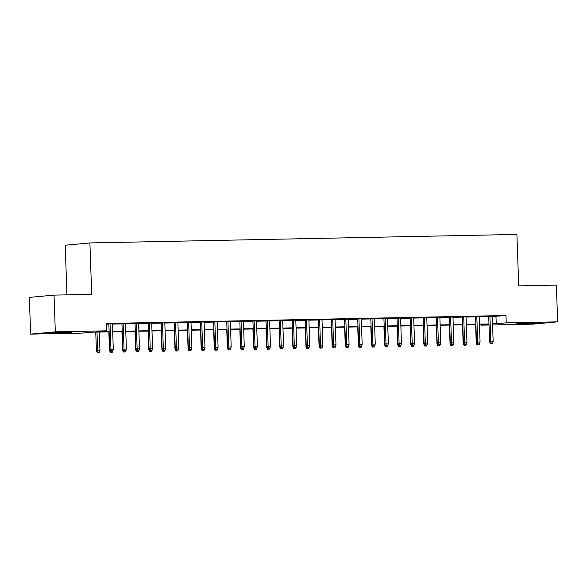 <?xml version="1.0" encoding="UTF-8"?>
<svg xmlns="http://www.w3.org/2000/svg" width="587" height="587" viewBox="0 0 587 587"><rect width="100%" height="100%" fill="white"/><g stroke="black" fill="none" stroke-linecap="round" stroke-linejoin="round"><path stroke-width="0.88" d="M65.208 332.169L71.467 332.249L66.001 332.726L48.538 333.049L65.208 332.169M533.48 322.85L539.747 322.931L534.273 323.408L516.809 323.731L533.48 322.85M66.947 294.857L65.216 245.219L89.899 242.937L516.912 234.44L518.71 285.862L556.366 285.113L557.65 321.852L532.967 324.134L492.574 324.941M489.008 325.015L481.553 325.161L488.993 324.472M481.523 324.435L481.553 325.161M109.123 331.846L92.056 332.183L82.048 333.108L30.634 334.135L55.317 331.846L106.731 330.819L96.723 331.75L109.116 331.501M55.317 331.846L54.033 295.114L29.35 297.396L30.634 334.135M112.41 323.833L106.489 323.899M125.508 323.569L121.949 323.642M138.605 323.312L135.047 323.378M151.703 323.048L148.144 323.121M164.808 322.791L161.242 322.857M177.905 322.527L174.339 322.601M191.002 322.263L187.436 322.336M204.1 322.006L200.541 322.08M217.197 321.742L213.639 321.815M230.295 321.485L226.736 321.559M243.4 321.221L239.834 321.294M256.497 320.964L252.931 321.038M269.594 320.7L266.028 320.773M282.692 320.443L279.133 320.509M295.789 320.179L292.231 320.253M308.887 319.922L305.328 319.988M321.984 319.658L318.425 319.732M335.089 319.401L331.523 319.467M348.186 319.137L344.62 319.211M361.284 318.88L357.725 318.946M374.381 318.616L370.823 318.69M387.479 318.359L383.92 318.425M400.576 318.095L397.017 318.169M413.681 317.838L410.115 317.905M426.778 317.574L423.212 317.648M439.876 317.318L436.31 317.384M452.973 317.053L449.415 317.127M466.071 316.797L462.512 316.863M479.168 316.532L475.609 316.606M492.28 316.525L505.979 315.527L106.474 323.474L106.731 330.819M106.496 324.2L108.859 324.156M112.418 324.083L121.957 323.892M125.515 323.826L135.054 323.635M138.613 323.562L148.151 323.371M151.717 323.305L161.249 323.114M164.815 323.041L174.354 322.85M177.912 322.784L187.451 322.593M191.01 322.52L200.549 322.329M204.107 322.263L213.646 322.072M217.205 321.999L226.743 321.808M230.309 321.742L239.841 321.551M243.407 321.478L252.938 321.287M256.504 321.221L266.043 321.03M269.602 320.957L279.141 320.766M282.699 320.7L292.238 320.509M295.797 320.436L305.335 320.245M308.901 320.179L318.433 319.988M321.999 319.915L331.53 319.724M335.096 319.651L344.635 319.467M348.194 319.394L357.732 319.203M361.291 319.13L370.83 318.946M374.389 318.873L383.927 318.682M387.486 318.609L397.025 318.425M400.591 318.352L410.122 318.161M413.688 318.088L423.227 317.897M426.786 317.831L436.324 317.64M439.883 317.567L449.422 317.376M452.981 317.31L462.519 317.119M466.078 317.046L475.617 316.855M479.183 316.789L488.714 316.598M492.273 316.268L488.707 316.342M106.489 323.951L108.852 323.899M54.033 295.114L91.697 294.358L89.899 242.937M505.979 315.527L506.236 322.872L557.65 321.852M492.537 323.87L506.236 322.872M112.675 331.435L122.213 331.244M125.772 331.171L135.311 330.98M138.87 330.914L148.408 330.723M151.974 330.65L161.506 330.459M165.072 330.393L174.61 330.202M178.169 330.129L187.708 329.938M191.267 329.865L200.805 329.681M204.364 329.608L213.903 329.417M217.461 329.344L227 329.16M230.566 329.087L240.098 328.896M243.664 328.823L253.195 328.639M256.761 328.566L266.3 328.375M269.859 328.302L279.397 328.111M282.956 328.045L292.495 327.854M296.053 327.781L305.592 327.59M309.151 327.524L318.69 327.333M322.256 327.26L331.787 327.069M335.353 327.003L344.892 326.812M348.451 326.739L357.989 326.548M361.548 326.482L371.087 326.291M374.645 326.218L384.184 326.027M387.743 325.961L397.282 325.77M400.848 325.697L410.379 325.506M413.945 325.44L423.476 325.249M427.043 325.176L436.581 324.985M440.14 324.919L449.679 324.728M453.237 324.655L462.776 324.464M466.335 324.398L475.874 324.207M479.44 324.134L488.971 323.943M488.986 324.281L479.447 324.472M475.888 324.545L466.349 324.736M462.791 324.802L453.252 324.993M449.686 325.066L440.155 325.257M436.589 325.33L427.057 325.514M423.491 325.587L413.952 325.778M410.394 325.851L400.855 326.034M397.296 326.108L387.758 326.299M384.199 326.372L374.66 326.555M371.094 326.629L361.563 326.82M357.997 326.893L348.465 327.084M344.899 327.15L335.36 327.341M331.802 327.414L322.263 327.605M318.704 327.671L309.166 327.862M305.607 327.935L296.068 328.126M292.509 328.192L282.971 328.382M279.405 328.456L269.873 328.647M266.307 328.713L256.768 328.903M253.21 328.977L243.671 329.168M240.112 329.234L230.574 329.424M227.015 329.498L217.476 329.689M213.917 329.755L204.379 329.945M200.813 330.019L191.281 330.21M187.715 330.276L178.184 330.466M174.618 330.54L165.079 330.73M161.52 330.797L151.982 330.987M148.423 331.061L138.884 331.251M135.326 331.325L125.787 331.508M122.221 331.582L112.689 331.772M495.971 316.452L496.228 323.797M488.707 316.224L489.602 341.891L490.798 341.781L489.91 316.195M491.121 343.703L492.434 343.681L491.121 343.703L490.798 341.781L493.161 341.737L492.266 316.151M489.602 341.891L490.461 343.769M492.434 343.681L493.161 341.737M477.114 345.002L479.087 344.914L477.114 345.002L476.255 343.131L475.609 324.552M476.255 343.131L476.923 343.065M479.814 342.969L479.087 344.914M477.781 344.943L477.627 344.026M475.602 316.481L476.505 342.155L477.701 342.045L476.805 316.459M478.023 343.967L479.337 343.938L478.023 343.967L477.701 342.045L480.063 341.994L479.168 316.408M476.505 342.155L477.356 344.026M479.337 343.938L480.063 341.994M462.505 316.745L463.4 342.412L464.603 342.302L463.708 316.716M464.926 344.224L466.239 344.202L464.926 344.224L464.603 342.302L466.959 342.258L466.071 316.672M463.4 342.412L464.258 344.29M466.239 344.202L466.959 342.258M449.407 317.002L450.302 342.676L451.506 342.566L450.611 316.98M451.829 344.488L453.142 344.459L451.829 344.488L451.506 342.566L453.861 342.514L452.966 316.936M450.302 342.676L451.161 344.547M453.142 344.459L453.861 342.514M436.31 317.266L437.205 342.933L438.408 342.823L437.513 317.237M438.731 344.745L440.037 344.723L438.731 344.745L438.408 342.823L440.764 342.779L439.868 317.193M437.205 342.933L438.063 344.811M440.037 344.723L440.764 342.779M464.016 345.266L465.99 345.178L464.016 345.266L463.158 343.388L462.512 324.809M463.158 343.388L463.818 343.329M466.716 343.234L465.99 345.178M464.684 345.2L464.53 344.283M450.919 345.523L452.893 345.435L450.919 345.523L450.06 343.652L449.407 325.073M450.06 343.652L450.721 343.586M453.619 343.49L452.893 345.435M451.586 345.464L451.432 344.547M437.821 345.787L439.795 345.699L437.821 345.787L436.963 343.909L436.31 325.33M436.963 343.909L437.623 343.85M440.521 343.755L439.795 345.699M438.482 345.721L438.328 344.804M424.717 346.044L426.698 345.956L424.717 346.044L423.858 344.173L423.212 325.594M423.858 344.173L424.526 344.107M427.417 344.011L426.698 345.956M425.384 345.985L425.23 345.068M423.212 317.523L424.108 343.197L425.311 343.087L424.416 317.501M425.634 345.009L426.94 344.98L425.634 345.009L425.311 343.087L427.666 343.035L426.771 317.457M424.108 343.197L424.966 345.068M426.94 344.98L427.666 343.035M411.619 346.308L413.6 346.22L411.619 346.308L410.761 344.43L410.115 325.851M410.761 344.43L411.428 344.371M414.319 344.276L413.6 346.22M412.287 346.242L412.133 345.325M410.115 317.787L411.01 343.454L412.206 343.344L411.318 317.758M412.536 345.266L413.842 345.244L412.536 345.266L412.206 343.344L414.569 343.3L413.674 317.714M411.01 343.454L411.869 345.332M413.842 345.244L414.569 343.3M397.01 318.044L397.913 343.718L399.109 343.608L398.221 318.022M399.431 345.53L400.745 345.501L399.431 345.53L399.109 343.608L401.471 343.556L400.576 317.978M397.913 343.718L398.764 345.589M400.745 345.501L401.471 343.556M383.913 318.308L384.808 343.975L386.011 343.865L385.116 318.286M386.334 345.794L387.647 345.765L386.334 345.794L386.011 343.865L388.367 343.821L387.479 318.235M384.808 343.975L385.666 345.853M387.647 345.765L388.367 343.821M370.815 318.565L371.71 344.239L372.914 344.129L372.019 318.543M373.237 346.051L374.55 346.022L373.237 346.051L372.914 344.129L375.269 344.077L374.381 318.499M371.71 344.239L372.569 346.11M374.55 346.022L375.269 344.077M357.718 318.829L358.613 344.496L359.816 344.386L358.921 318.807M360.139 346.315L361.445 346.286L360.139 346.315L359.816 344.386L362.172 344.342L361.276 318.756M358.613 344.496L359.471 346.374M361.445 346.286L362.172 344.342M398.522 346.565L400.495 346.477L398.522 346.565L397.663 344.694L397.017 326.115M397.663 344.694L398.331 344.635M401.222 344.532L400.495 346.477M399.189 346.506L399.035 345.589M385.424 346.829L387.398 346.741L385.424 346.829L384.566 344.951L383.92 326.372M384.566 344.951L385.226 344.892M388.124 344.796L387.398 346.741M386.092 346.77L385.938 345.846M372.327 347.086L374.301 347.005L372.327 347.086L371.468 345.215L370.815 326.636M371.468 345.215L372.129 345.156M375.027 345.053L374.301 347.005M372.994 347.027L372.84 346.11M359.229 347.35L361.203 347.262L359.229 347.35L358.371 345.472L357.718 326.893M358.371 345.472L359.031 345.413M361.93 345.317L361.203 347.262M359.89 347.291L359.736 346.367M346.125 347.614L348.106 347.526L346.125 347.614L345.273 345.736L344.62 327.157M345.273 345.736L345.934 345.677M348.832 345.574L348.106 347.526M346.792 347.548L346.638 346.631M344.62 319.086L345.516 344.76L346.719 344.65L345.824 319.064M347.042 346.572L348.348 346.55L347.042 346.572L346.719 344.65L349.074 344.598L348.179 319.02M345.516 344.76L346.374 346.638M348.348 346.55L349.074 344.598M333.027 347.871L335.008 347.783L333.027 347.871L332.169 346L331.523 327.414M332.169 346L332.836 345.934M335.727 345.838L335.008 347.783M333.695 347.812L333.541 346.888M331.523 319.35L332.418 345.017L333.614 344.907L332.726 319.328M333.944 346.836L335.25 346.807L333.944 346.836L333.614 344.907L335.977 344.863L335.082 319.277M332.418 345.017L333.277 346.895M335.25 346.807L335.977 344.863M319.93 348.135L321.911 348.047L319.93 348.135L319.071 346.257L318.425 327.678M319.071 346.257L319.739 346.198M322.63 346.095L321.911 348.047M320.597 348.069L320.443 347.152M318.418 319.607L319.321 345.281L320.517 345.171L319.629 319.585M320.84 347.093L322.153 347.071L320.84 347.093L320.517 345.171L322.879 345.119L321.984 319.541M319.321 345.281L320.179 347.159M322.153 347.071L322.879 345.119M306.832 348.392L308.806 348.304L306.832 348.392L305.974 346.521L305.328 327.935M305.974 346.521L306.641 346.455M309.532 346.359L308.806 348.304M307.5 348.333L307.346 347.409M305.321 319.871L306.223 345.545L307.419 345.427L306.524 319.849M307.742 347.357L309.055 347.328L307.742 347.357L307.419 345.427L309.782 345.383L308.887 319.798M306.223 345.545L307.074 347.416M309.055 347.328L309.782 345.383M293.735 348.656L295.709 348.568L293.735 348.656L292.876 346.778L292.223 328.199M292.876 346.778L293.537 346.719M296.435 346.623L295.709 348.568M294.403 348.59L294.248 347.673M292.223 320.128L293.118 345.802L294.322 345.692L293.427 320.106M294.645 347.614L295.958 347.592L294.645 347.614L294.322 345.692L296.677 345.648L295.789 320.062M293.118 345.802L293.977 347.68M295.958 347.592L296.677 345.648M280.637 348.913L282.611 348.825L280.637 348.913L279.779 347.042L279.126 328.463M279.779 347.042L280.439 346.976M283.338 346.88L282.611 348.825M281.305 348.854L281.144 347.93M279.126 320.392L280.021 346.066L281.224 345.948L280.329 320.37M281.547 347.878L282.861 347.849L281.547 347.878L281.224 345.948L283.58 345.904L282.685 320.319M280.021 346.066L280.88 347.937M282.861 347.849L283.58 345.904M267.533 349.177L269.514 349.089L267.533 349.177L266.681 347.299L266.028 328.72M266.681 347.299L267.342 347.24M270.24 347.144L269.514 349.089M268.2 349.111L268.046 348.194M266.028 320.649L266.924 346.323L268.127 346.213L267.232 320.627M268.45 348.135L269.756 348.113L268.45 348.135L268.127 346.213L270.482 346.169L269.587 320.583M266.924 346.323L267.782 348.201M269.756 348.113L270.482 346.169M252.931 320.913L253.826 346.587L255.029 346.469L254.134 320.891M255.352 348.399L256.658 348.37L255.352 348.399L255.029 346.469L257.385 346.425L256.49 320.84M253.826 346.587L254.685 348.458M256.658 348.37L257.385 346.425M239.834 321.177L240.729 346.844L241.925 346.734L241.037 321.148M242.255 348.656L243.561 348.634L242.255 348.656L241.925 346.734L244.287 346.69L243.392 321.104M240.729 346.844L241.587 348.722M243.561 348.634L244.287 346.69M226.729 321.434L227.631 347.108L228.827 346.998L227.932 321.412M229.15 348.92L230.464 348.891L229.15 348.92L228.827 346.998L231.19 346.946L230.295 321.36M227.631 347.108L228.482 348.979M230.464 348.891L231.19 346.946M213.631 321.698L214.526 347.365L215.73 347.255L214.835 321.669M216.053 349.177L217.366 349.155L216.053 349.177L215.73 347.255L218.085 347.211L217.197 321.625M214.526 347.365L215.385 349.243M217.366 349.155L218.085 347.211M200.534 321.955L201.429 347.629L202.632 347.519L201.737 321.933M202.955 349.441L204.269 349.412L202.955 349.441L202.632 347.519L204.988 347.467L204.093 321.881M201.429 347.629L202.288 349.5M204.269 349.412L204.988 347.467M187.436 322.219L188.332 347.886L189.535 347.775L188.64 322.19M189.858 349.698L191.164 349.676L189.858 349.698L189.535 347.775L191.89 347.731L190.995 322.146M188.332 347.886L189.19 349.764M191.164 349.676L191.89 347.731M174.339 322.476L175.234 348.15L176.438 348.04L175.542 322.454M176.76 349.962L178.066 349.933L176.76 349.962L176.438 348.04L178.793 347.988L177.898 322.402M175.234 348.15L176.093 350.021M178.066 349.933L178.793 347.988M161.242 322.74L162.137 348.407L163.333 348.296L162.445 322.711M163.663 350.219L164.969 350.197L163.663 350.219L163.333 348.296L165.695 348.252L164.8 322.667M162.137 348.407L162.995 350.285M164.969 350.197L165.695 348.252M148.137 322.997L149.039 348.671L150.235 348.561L149.347 322.975M150.558 350.483L151.872 350.454L150.558 350.483L150.235 348.561L152.598 348.509L151.703 322.931M149.039 348.671L149.89 350.542M151.872 350.454L152.598 348.509M135.039 323.261L135.935 348.927L137.138 348.817L136.243 323.232M137.461 350.74L138.774 350.718L137.461 350.74L137.138 348.817L139.493 348.773L138.605 323.188M135.935 348.927L136.793 350.806M138.774 350.718L139.493 348.773M121.942 323.518L122.837 349.192L124.04 349.082L123.145 323.496M124.363 351.004L125.677 350.975L124.363 351.004L124.04 349.082L126.396 349.03L125.508 323.452M122.837 349.192L123.696 351.063M125.677 350.975L126.396 349.03M108.844 323.782L109.74 349.448L110.943 349.338L110.048 323.753M111.266 351.261L112.572 351.239L111.266 351.261L110.943 349.338L113.298 349.294L112.403 323.708M109.74 349.448L110.598 351.327M112.572 351.239L113.298 349.294M254.435 349.434L256.416 349.346L254.435 349.434L253.577 347.563L252.931 328.984M253.577 347.563L254.244 347.497M257.135 347.401L256.416 349.346M255.103 349.375L254.949 348.451M241.338 349.698L243.319 349.61L241.338 349.698L240.479 347.82L239.834 329.241M240.479 347.82L241.147 347.761M244.038 347.665L243.319 349.61M242.005 349.632L241.851 348.715M228.24 349.955L230.214 349.867L228.24 349.955L227.382 348.084L226.736 329.505M227.382 348.084L228.05 348.018M230.94 347.922L230.214 349.867M228.908 349.896L228.754 348.972M215.143 350.219L217.117 350.131L215.143 350.219L214.284 348.34L213.639 329.762M214.284 348.34L214.945 348.282M217.843 348.186L217.117 350.131M215.811 350.153L215.656 349.236M202.045 350.476L204.019 350.388L202.045 350.476L201.187 348.605L200.534 330.026M201.187 348.605L201.847 348.539M204.746 348.443L204.019 350.388M202.713 350.417L202.559 349.5M188.948 350.74L190.922 350.652L188.948 350.74L188.089 348.861L187.436 330.283M188.089 348.861L188.75 348.803M191.648 348.707L190.922 350.652M189.608 350.674L189.454 349.757M175.843 350.997L177.824 350.909L175.843 350.997L174.985 349.126L174.339 330.547M174.985 349.126L175.652 349.06M178.543 348.964L177.824 350.909M176.511 350.938L176.357 350.021M162.746 351.261L164.727 351.173L162.746 351.261L161.887 349.382L161.242 330.804M161.887 349.382L162.555 349.324M165.446 349.228L164.727 351.173M163.413 351.195L163.259 350.278M149.648 351.518L151.622 351.43L149.648 351.518L148.79 349.647L148.144 331.068M148.79 349.647L149.458 349.581M152.349 349.485L151.622 351.43M150.316 351.459L150.162 350.542M136.551 351.782L138.525 351.694L136.551 351.782L135.692 349.903L135.047 331.325M135.692 349.903L136.353 349.845M139.251 349.749L138.525 351.694M137.219 351.716L137.065 350.799M123.453 352.039L125.427 351.951L123.453 352.039L122.595 350.168L121.942 331.589M122.595 350.168L123.255 350.101M126.154 350.006L125.427 351.951M124.121 351.98L123.967 351.063M110.356 352.303L112.33 352.215L110.356 352.303L109.498 350.424L108.844 331.846M109.498 350.424L110.158 350.366M113.056 350.27L112.33 352.215M111.024 352.237L110.862 351.32M97.251 352.56L99.232 352.471L97.251 352.56L96.4 350.688L99.959 350.527L99.313 332.037M97.919 352.501L96.95 332.088M96.4 350.688L95.747 332.11M99.959 350.527L99.232 352.471"/></g></svg>
